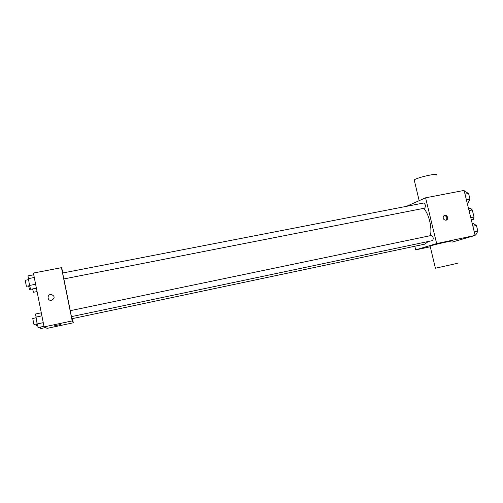 <?xml version="1.0" encoding="UTF-8"?>
<svg xmlns="http://www.w3.org/2000/svg" width="503" height="503" viewBox="0 0 503 503"><rect width="100%" height="100%" fill="white"/><g stroke="black" fill="none" stroke-linecap="round" stroke-linejoin="round"><path stroke-width="0.75" d="M469.048 210.631L472.279 209.977L470.751 208.405L468.607 208.833M472.279 209.977L474.002 216.994L473.43 219.308L471.349 220M470.77 217.648L474.002 216.994M471.286 219.748L473.43 219.308M406.43 206.349L425.601 197.805L464.093 190.423L475.134 235.417L452.197 242.1M425.601 197.805L436.642 243.584L475.134 235.417M445.972 220.251C443.068 219.641 442.414 218.088 444.017 215.586C446.444 213.8 449.254 218.491 446.651 219.974L445.972 220.251M71.583 316.607L72.13 318.682L424.771 244.144L428.317 241.49M430.461 235.649C432.127 227.149 428.908 214.089 423.752 208.349M436.642 243.584L415.692 249.872L414.824 246.244M424.733 208.141C425.865 205.979 425.5 204.268 423.639 203.017L62.642 273.016L63.843 278.939L424.733 208.141M432.549 240.597C433.718 238.479 433.328 236.768 431.379 235.461L70.238 310.678L71.445 316.632L432.549 240.597M415.692 249.872L430.26 246.772M430.134 246.231L430.908 245.747C436.491 244.03 456.328 239.724 451.971 241.17M436.271 268.042L457.359 263.339L436.271 268.042M435.969 175.251C440.314 172.359 417.383 177.289 414.195 179.942L414.39 180.753M444.111 215.529C447.01 216.221 447.62 217.793 445.941 220.232L445.884 220.264M70.269 310.672L63.875 278.945M63.196 272.909L61.46 267.678L72.199 320.92L73.293 322.794L72.451 318.613M72.199 320.92L44.088 326.881L33.399 273.06L61.46 267.678M51.671 300.329L51.086 300.398C47.018 300.618 47.093 294.255 51.155 294.406C54.928 296.022 55.104 297.996 51.671 300.329M44.088 326.881L47.15 328.358L73.293 322.794M60.41 324.554L54.62 325.743M51.086 300.398C47.018 300.618 47.093 294.255 51.155 294.406L51.155 294.406M40.29 327.107L40.73 328.578L45.503 327.566M37.612 325.523L36.675 325.718L36.178 324.064M32.563 288.942L33.531 292.268L37.071 291.564M30.608 289.175L29.482 289.382L28.602 285.867M41.296 312.816L35.543 314.004L37.14 323.957L38.222 327.541L43.981 326.321M35.788 317.135L41.9 315.865M37.14 323.957L43.252 322.675M37.121 323.863L33.946 324.529L32.739 318.487L35.92 317.827M33.739 274.783L27.992 275.889L29.514 285.452L30.652 289.319L36.405 288.188M28.174 278.681L34.279 277.499M29.514 285.452L35.625 284.258M29.576 285.673L26.389 286.282L25.175 280.278L28.369 279.662M472.248 223.665L473.122 223.483L476.454 225.47L477.85 231.147L475.888 234.763L475.014 234.951M472.87 226.212L476.454 225.47M474.266 231.902L477.85 231.147M464.445 191.863L465.319 191.693L468.582 193.441L469.972 199.087L468.073 202.898L467.193 203.074M465.005 194.139L468.582 193.441M466.388 199.785L469.972 199.087M430.084 246.011L435.422 268.237M419.181 200.666L414.195 179.942M445.941 220.232L446.651 219.974"/></g></svg>
